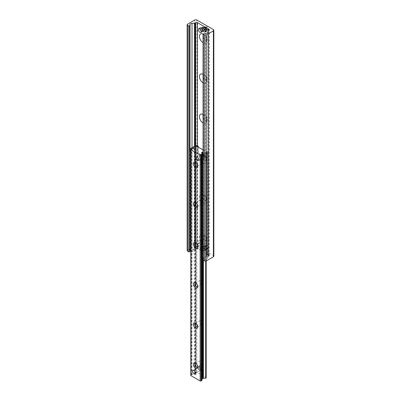 <?xml version="1.0" encoding="UTF-8"?>
<svg xmlns="http://www.w3.org/2000/svg" width="401" height="401" viewBox="0 0 401 401"><rect width="100%" height="100%" fill="white"/><g stroke="black" fill="none" stroke-linecap="round" stroke-linejoin="round"><path stroke-width="0.3" stroke-dasharray="2 1.5" d="M205.132 30.571A1.514 0.872 60 0 1 204.144 29.243A1.514 0.872 60 0 1 204.375 28.03A1.514 0.872 60 0 1 205.883 28.902A1.514 0.872 60 0 1 205.883 30.646A1.514 0.872 60 0 1 205.132 30.571M207.086 29.443A1.514 0.872 -120 0 0 207.843 29.519A1.514 0.872 -120 0 0 207.843 27.774A1.514 0.872 -120 0 0 206.33 26.902A1.514 0.872 -120 0 0 206.099 28.11A1.514 0.872 -120 0 0 207.086 29.443M201.217 249.743A1.514 0.872 60 0 1 200.229 248.409A1.514 0.872 60 0 1 200.46 247.196A1.514 0.872 60 0 1 201.974 248.069A1.514 0.872 60 0 1 201.974 249.818A1.514 0.872 60 0 1 201.217 249.743M203.172 248.61A1.514 0.872 -120 0 0 203.929 248.685A1.514 0.872 -120 0 0 203.929 246.941A1.514 0.872 -120 0 0 202.415 246.069A1.514 0.872 -120 0 0 202.184 247.282A1.514 0.872 -120 0 0 203.172 248.61M205.132 249.462A1.784 1.028 60 0 1 203.964 247.888A1.784 1.028 60 0 1 204.239 246.46A1.784 1.028 60 0 1 206.019 247.492A1.784 1.028 60 0 1 206.019 249.547A1.784 1.028 60 0 1 205.132 249.462M207.086 248.329A1.784 1.028 -120 0 0 207.979 248.419A1.784 1.028 -120 0 0 207.979 246.359A1.784 1.028 -120 0 0 206.194 245.332A1.784 1.028 -120 0 0 205.924 246.76A1.784 1.028 -120 0 0 207.086 248.329M201.217 31.298A1.784 1.028 60 0 1 200.049 29.724A1.784 1.028 60 0 1 200.325 28.296A1.784 1.028 60 0 1 202.109 29.328A1.784 1.028 60 0 1 202.109 31.383A1.784 1.028 60 0 1 201.217 31.298M203.172 30.165A1.784 1.028 -120 0 0 204.064 30.255A1.784 1.028 -120 0 0 204.064 28.195A1.784 1.028 -120 0 0 202.279 27.168A1.784 1.028 -120 0 0 202.009 28.596A1.784 1.028 -120 0 0 203.172 30.165M203.086 34.16A5.258 3.038 60 0 1 203.172 34.21A5.258 3.038 60 0 1 206.891 40.646A5.258 3.038 60 0 1 203.172 42.797A5.258 3.038 60 0 1 203.086 42.742M203.086 37.158A2.767 1.599 -120 0 0 204.936 39.744A2.767 1.599 -120 0 0 206.32 39.884A2.767 1.599 -120 0 0 206.891 38.616A2.767 1.599 -120 0 0 204.936 35.228A2.767 1.599 -120 0 0 203.548 35.087A2.767 1.599 -120 0 0 203.086 35.679M205.132 35.113A2.767 1.599 -120 0 0 203.748 34.977A2.767 1.599 -120 0 0 203.748 38.17A2.767 1.599 -120 0 0 206.515 39.769A2.767 1.599 -120 0 0 206.936 37.554A2.767 1.599 -120 0 0 205.132 35.113M203.086 74.33A5.258 3.038 60 0 1 203.172 74.375A5.258 3.038 60 0 1 206.891 80.817A5.258 3.038 60 0 1 203.172 82.962A5.258 3.038 60 0 1 203.086 82.912M203.086 77.323A2.767 1.599 -120 0 0 204.936 79.914A2.767 1.599 -120 0 0 206.32 80.05A2.767 1.599 -120 0 0 206.891 78.781A2.767 1.599 -120 0 0 204.936 75.393A2.767 1.599 -120 0 0 203.548 75.258A2.767 1.599 -120 0 0 203.086 75.849M205.132 75.283A2.767 1.599 -120 0 0 203.748 75.142A2.767 1.599 -120 0 0 203.748 78.34A2.767 1.599 -120 0 0 206.515 79.939A2.767 1.599 -120 0 0 206.936 77.719A2.767 1.599 -120 0 0 205.132 75.283M203.086 114.496A5.258 3.038 60 0 1 203.172 114.546A5.258 3.038 60 0 1 206.891 120.987A5.258 3.038 60 0 1 203.172 123.132A5.258 3.038 60 0 1 203.086 123.082M203.086 117.493A2.767 1.599 -120 0 0 204.936 120.079A2.767 1.599 -120 0 0 206.32 120.22A2.767 1.599 -120 0 0 206.891 118.952A2.767 1.599 -120 0 0 204.936 115.563A2.767 1.599 -120 0 0 203.548 115.428A2.767 1.599 -120 0 0 203.086 116.014M205.132 115.448A2.767 1.599 -120 0 0 203.748 115.313A2.767 1.599 -120 0 0 203.748 118.511A2.767 1.599 -120 0 0 206.515 120.105A2.767 1.599 -120 0 0 206.936 117.889A2.767 1.599 -120 0 0 205.132 115.448M203.172 163.302A5.258 3.038 60 0 1 199.452 156.861A5.258 3.038 60 0 1 203.172 154.716A5.258 3.038 60 0 1 206.891 161.152A5.258 3.038 60 0 1 203.172 163.302M204.936 160.25A2.767 1.599 -120 0 0 206.32 160.385A2.767 1.599 -120 0 0 206.891 159.122A2.767 1.599 -120 0 0 204.936 155.733A2.767 1.599 -120 0 0 203.548 155.593A2.767 1.599 -120 0 0 203.127 157.814A2.767 1.599 -120 0 0 204.936 160.25M205.132 155.618A2.767 1.599 -120 0 0 203.748 155.483A2.767 1.599 -120 0 0 203.748 158.676A2.767 1.599 -120 0 0 206.515 160.275A2.767 1.599 -120 0 0 206.936 158.054A2.767 1.599 -120 0 0 205.132 155.618M203.172 203.467A5.258 3.038 60 0 1 199.452 197.031A5.258 3.038 60 0 1 203.172 194.881A5.258 3.038 60 0 1 206.891 201.322A5.258 3.038 60 0 1 203.172 203.467M204.936 200.42A2.767 1.599 -120 0 0 206.32 200.555A2.767 1.599 -120 0 0 206.891 199.287A2.767 1.599 -120 0 0 204.936 195.899A2.767 1.599 -120 0 0 203.548 195.763A2.767 1.599 -120 0 0 203.127 197.979A2.767 1.599 -120 0 0 204.936 200.42M205.132 195.788A2.767 1.599 -120 0 0 203.748 195.648A2.767 1.599 -120 0 0 203.748 198.846A2.767 1.599 -120 0 0 206.515 200.445A2.767 1.599 -120 0 0 206.936 198.224A2.767 1.599 -120 0 0 205.132 195.788M203.172 243.638A5.258 3.038 60 0 1 199.452 237.197A5.258 3.038 60 0 1 203.172 235.051A5.258 3.038 60 0 1 206.891 241.492A5.258 3.038 60 0 1 203.172 243.638M204.936 240.585A2.767 1.599 -120 0 0 206.32 240.725A2.767 1.599 -120 0 0 206.891 239.457A2.767 1.599 -120 0 0 204.936 236.069A2.767 1.599 -120 0 0 203.548 235.933A2.767 1.599 -120 0 0 203.127 238.149A2.767 1.599 -120 0 0 204.936 240.585M205.132 235.953A2.767 1.599 -120 0 0 203.748 235.818A2.767 1.599 -120 0 0 203.748 239.011A2.767 1.599 -120 0 0 206.515 240.61A2.767 1.599 -120 0 0 206.936 238.394A2.767 1.599 -120 0 0 205.132 235.953M213.843 256.164A1.539 0.887 0 0 0 213.392 255.537L196.866 245.998A1.539 0.887 0 0 0 194.696 245.998L187.518 250.139A1.228 0.712 0 0 0 187.157 250.64M189.858 250.991L190.019 250.475A2.461 1.419 180 0 1 192.014 249.322L194.495 249.071A1.228 0.712 0 0 0 195.147 248.871L195.673 248.57A1.228 0.712 180 0 1 197.412 248.57L208.936 255.221A1.228 0.712 180 0 1 209.297 255.723A1.228 0.712 180 0 1 208.936 256.229L208.41 256.53A1.228 0.712 0 0 0 208.069 256.906L207.633 258.339A2.461 1.419 180 0 1 205.638 259.492L203.518 259.708A0.521 0.301 0 0 0 203.086 260.003M197.518 249.136L198.39 248.635L197.518 249.136L197.518 244.114A1.539 0.887 60 0 1 197.838 243.412A1.539 0.887 60 0 1 198.605 243.487L205.132 247.252A1.539 0.887 60 0 1 206.214 249.136L206.214 254.154L207.086 253.653L207.738 254.535A1.845 1.063 180 0 1 208.279 255.287A1.845 1.063 180 0 1 207.738 256.038L203.086 258.625M207.086 253.653L207.086 248.635A1.539 0.887 -120 0 0 205.999 246.75L199.477 242.986A1.539 0.887 -120 0 0 198.706 242.906A1.539 0.887 -120 0 0 198.39 243.613L198.39 248.635M189.693 250.891L190.56 251.397L195.127 248.76A1.845 1.063 180 0 1 197.738 248.76L197.954 248.886M198.39 147.207L198.39 151.728A1.539 0.887 -120 0 0 199.477 153.608L205.999 157.377A1.539 0.887 -120 0 0 206.766 157.453A1.539 0.887 -120 0 0 207.086 156.746L207.086 151.728L206.214 152.23L207.086 151.728M203.086 155.894L207.738 153.107A1.845 1.063 0 0 0 208.279 152.355A1.845 1.063 0 0 0 207.738 151.603L207.523 151.478M206.214 152.23L206.214 157.252A1.539 0.887 60 0 1 205.898 157.954A1.539 0.887 60 0 1 205.132 157.879L198.605 154.114A1.539 0.887 60 0 1 197.518 152.23L197.518 147.207L197.954 146.956M207.523 254.409L206.65 254.911L206.214 254.154M201.432 257.673L203.172 258.675M202.304 258.174L206.871 255.537A0.617 0.356 0 0 0 207.051 255.287A0.617 0.356 0 0 0 206.871 255.036L206.65 254.911M195.863 146.41L195.999 146.33A0.617 0.356 180 0 1 196.866 146.33L197.518 147.207M203.086 154.791L206.871 152.606A0.617 0.356 0 0 0 207.051 152.355A0.617 0.356 0 0 0 206.871 152.104L206.65 151.979M190.796 150.069L191.412 148.951M191.432 251.898L195.999 249.262A0.617 0.356 180 0 1 196.866 249.262L197.086 249.387M191.432 148.966L191.783 148.761M201.848 157.102L202.079 157.403L201.698 157.623L201.848 157.102M204.5 156.009A1.845 1.063 -120 0 0 203.693 154.149A1.845 1.063 -120 0 0 202.274 153.658A1.845 1.063 -120 0 0 202.274 155.788A1.845 1.063 -120 0 0 204.119 156.851A1.845 1.063 -120 0 0 204.5 156.009A1.845 1.063 -120 0 0 203.197 153.748A1.845 1.063 -120 0 0 202.274 153.658A1.845 1.063 -120 0 0 201.888 154.5A1.845 1.063 -120 0 0 203.197 156.761A1.845 1.063 -120 0 0 204.119 156.851A1.845 1.063 -120 0 0 204.5 156.009L204.5 154.5L201.888 152.997L201.888 156.009L204.5 157.513L204.5 156.009M200.976 369.376A1.845 1.063 -120 0 0 200.169 367.522A1.845 1.063 -120 0 0 198.751 367.025A1.845 1.063 -120 0 0 198.751 369.156A1.845 1.063 -120 0 0 200.595 370.223A1.845 1.063 -120 0 0 200.976 369.376A1.845 1.063 -120 0 0 199.673 367.115A1.845 1.063 -120 0 0 198.751 367.025A1.845 1.063 -120 0 0 198.37 367.872A1.845 1.063 -120 0 0 199.673 370.128A1.845 1.063 -120 0 0 200.595 370.223A1.845 1.063 -120 0 0 200.976 369.376L200.976 367.872L198.37 366.364L198.37 369.376L200.976 370.885L200.976 369.376M195.803 369.787C195.758 368.935 195.758 368.935 195.803 369.787M197.738 166.164L197.738 165.322A2.045 1.178 -120 0 0 196.295 162.816A2.045 1.178 -120 0 0 195.964 162.671M197.698 165.678A2.045 1.178 -120 0 0 197.738 165.322M202.881 162.35A2.045 1.178 -120 0 0 201.989 160.295A2.045 1.178 -120 0 0 200.41 159.748A2.045 1.178 -120 0 0 200.41 162.109A2.045 1.178 -120 0 0 202.455 163.287A2.045 1.178 -120 0 0 202.881 162.35M197.738 206.33L197.738 205.487A2.045 1.178 -120 0 0 196.295 202.986A2.045 1.178 -120 0 0 195.964 202.841M197.698 205.843A2.045 1.178 -120 0 0 197.738 205.487M202.881 202.52A2.045 1.178 -120 0 0 201.989 200.465A2.045 1.178 -120 0 0 200.41 199.919A2.045 1.178 -120 0 0 200.41 202.274A2.045 1.178 -120 0 0 202.455 203.457A2.045 1.178 -120 0 0 202.881 202.52M197.738 246.5L197.738 245.658A2.045 1.178 -120 0 0 196.295 243.156A2.045 1.178 -120 0 0 195.964 243.011M197.698 246.013A2.045 1.178 -120 0 0 197.738 245.658M202.881 242.69A2.045 1.178 -120 0 0 201.989 240.63A2.045 1.178 -120 0 0 200.41 240.084A2.045 1.178 -120 0 0 200.41 242.445A2.045 1.178 -120 0 0 202.455 243.623A2.045 1.178 -120 0 0 202.881 242.69M197.738 286.665L197.738 285.828A2.045 1.178 -120 0 0 196.295 283.322A2.045 1.178 -120 0 0 195.964 283.176M197.698 286.184A2.045 1.178 -120 0 0 197.738 285.828M202.881 282.855A2.045 1.178 -120 0 0 201.989 280.8A2.045 1.178 -120 0 0 200.41 280.254A2.045 1.178 -120 0 0 200.41 282.615A2.045 1.178 -120 0 0 202.455 283.793A2.045 1.178 -120 0 0 202.881 282.855M197.738 326.835L197.738 325.993A2.045 1.178 -120 0 0 196.295 323.492A2.045 1.178 -120 0 0 195.964 323.346M197.698 326.349A2.045 1.178 -120 0 0 197.738 325.993M202.881 323.026A2.045 1.178 -120 0 0 201.989 320.97A2.045 1.178 -120 0 0 200.41 320.419A2.045 1.178 -120 0 0 200.41 322.78A2.045 1.178 -120 0 0 202.455 323.963A2.045 1.178 -120 0 0 202.881 323.026M197.738 367.005L197.738 366.163A2.045 1.178 -120 0 0 196.295 363.657A2.045 1.178 -120 0 0 195.964 363.512M197.698 366.519A2.045 1.178 -120 0 0 197.738 366.163M202.881 363.196A2.045 1.178 -120 0 0 201.989 361.136A2.045 1.178 -120 0 0 200.41 360.589A2.045 1.178 -120 0 0 200.41 362.95A2.045 1.178 -120 0 0 202.455 364.128A2.045 1.178 -120 0 0 202.881 363.196M206.199 377.812A0.617 0.356 0 0 0 206.019 377.562L196.846 372.263A0.617 0.356 0 0 0 196.224 372.178A0.617 0.356 0 0 0 195.803 372.454L195.407 373.757A0.617 0.356 0 0 0 195.397 373.817A0.617 0.356 0 0 0 195.688 374.123A0.617 0.356 180 0 1 195.984 374.424A0.617 0.356 180 0 1 195.538 374.765A0.617 0.356 180 0 1 194.846 374.609A0.617 0.356 0 0 0 194.214 374.444L191.954 374.674A0.617 0.356 0 0 0 191.628 374.775L190.976 375.151A0.617 0.356 0 0 0 190.796 375.401M203.086 149.919L206.019 151.613A0.617 0.356 180 0 1 206.199 151.864A0.617 0.356 180 0 1 205.693 152.215L203.437 152.445A0.617 0.356 180 0 1 203.086 152.42M202.239 378.955A0.617 0.356 0 0 0 201.959 378.714A0.617 0.356 180 0 1 201.668 378.414A0.617 0.356 180 0 1 202.249 378.058M205.803 153.748L203.197 152.24L203.197 155.252L205.803 156.761L205.803 153.748L204.5 154.5M201.888 152.997L203.197 152.24M201.888 156.009L203.197 155.252M204.5 157.513L205.803 156.761M202.279 367.115L199.673 365.612L199.673 368.624L202.279 370.128L202.279 367.115L200.976 367.872M198.37 366.364L199.673 365.612M198.37 369.376L199.673 368.624M200.976 370.885L202.279 370.128M202.52 30.341L203.823 29.589L203.823 28.586A1.845 1.063 60 0 1 204.209 27.739A1.845 1.063 60 0 1 205.132 27.834A1.845 1.063 60 0 1 206.435 30.09A1.845 1.063 60 0 1 206.054 30.937A1.845 1.063 60 0 1 205.132 30.847A1.845 1.063 60 0 1 203.823 28.586L203.823 27.584L202.52 28.336M204.695 32.1L205.999 31.348A0.617 0.356 -120 0 0 206.304 31.378M205.999 31.348L204.259 30.341L202.956 31.098M203.823 29.589A0.617 0.356 -120 0 0 204.259 30.341M203.954 27.298A0.617 0.356 -120 0 0 203.823 27.584M206.65 29.965A1.845 1.063 60 0 1 205.447 28.341A1.845 1.063 60 0 1 205.728 26.862A1.845 1.063 60 0 1 206.65 26.952A1.845 1.063 60 0 1 207.954 29.213A1.845 1.063 60 0 1 207.573 30.06A1.845 1.063 60 0 1 206.65 29.965M206.871 29.589A1.539 0.887 -120 0 0 207.954 28.962A1.539 0.887 -120 0 0 206.871 27.078A1.539 0.887 -120 0 0 205.783 27.709A1.539 0.887 -120 0 0 206.871 29.589M202.736 30.471A1.845 1.063 60 0 1 201.533 28.842A1.845 1.063 60 0 1 201.813 27.363A1.845 1.063 60 0 1 202.736 27.458A1.845 1.063 60 0 1 204.044 29.714A1.845 1.063 60 0 1 203.658 30.561A1.845 1.063 60 0 1 202.736 30.471M202.956 30.09A1.539 0.887 -120 0 0 204.044 29.463A1.539 0.887 -120 0 0 202.956 27.584A1.539 0.887 -120 0 0 201.868 28.21A1.539 0.887 -120 0 0 202.956 30.09M201.217 31.348A1.845 1.063 60 0 1 200.009 29.719A1.845 1.063 60 0 1 200.294 28.245A1.845 1.063 60 0 1 202.139 29.308A1.845 1.063 60 0 1 202.139 31.438A1.845 1.063 60 0 1 201.217 31.348M202.294 31.704A2.15 1.243 60 0 1 201.217 31.599A2.15 1.243 60 0 1 199.808 29.704A2.15 1.243 60 0 1 200.139 27.975M202.52 29.689A2.15 1.243 60 0 1 202.731 30.892M206.65 248.635A1.845 1.063 60 0 1 205.447 247.006A1.845 1.063 60 0 1 205.728 245.527A1.845 1.063 60 0 1 206.65 245.623A1.845 1.063 60 0 1 207.954 247.878A1.845 1.063 60 0 1 207.573 248.725A1.845 1.063 60 0 1 206.65 248.635M206.871 248.254A1.539 0.887 -120 0 0 207.954 247.628A1.539 0.887 -120 0 0 206.871 245.748A1.539 0.887 -120 0 0 205.783 246.374A1.539 0.887 -120 0 0 206.871 248.254M205.132 249.512A1.845 1.063 60 0 1 203.924 247.888A1.845 1.063 60 0 1 204.209 246.409A1.845 1.063 60 0 1 206.054 247.472A1.845 1.063 60 0 1 206.054 249.602A1.845 1.063 60 0 1 205.132 249.512M205.132 249.763A2.15 1.243 60 0 1 203.723 247.868A2.15 1.243 60 0 1 204.054 246.144A2.15 1.243 60 0 1 206.204 247.382A2.15 1.243 60 0 1 206.204 249.868A2.15 1.243 60 0 1 205.132 249.763M203.823 250.515A2.15 1.243 60 0 1 202.42 248.62A2.15 1.243 60 0 1 202.751 246.896A2.15 1.243 60 0 1 204.901 248.139A2.15 1.243 60 0 1 204.901 250.62A2.15 1.243 60 0 1 203.823 250.515M196.866 245.998L196.866 20.05M194.696 245.998L194.696 20.05M213.392 255.537L213.392 29.589M203.518 259.708L203.518 33.759M205.638 259.492L205.638 33.544M207.633 258.339L207.633 32.396M208.069 256.906L208.069 30.962M208.41 256.53L208.41 30.581M208.936 256.229L208.936 255.221M208.766 255.126L208.766 30.376M208.751 255.071L208.751 30.386M208.54 254.956L208.54 30.511M208.46 254.951L208.46 30.556M197.412 248.57L197.412 145.678M195.673 248.57L195.673 145.608M195.147 248.871L195.147 145.814M194.495 249.071L194.495 146.195M192.014 249.322L192.014 147.628M190.019 250.475L190.019 149.408M187.518 250.139L187.518 24.19M197.518 244.114L198.39 243.613M197.738 248.76L197.738 145.829M207.738 151.603L207.738 254.535M206.214 157.252L207.086 156.746M197.518 152.23L198.39 151.728M206.871 152.606L206.871 255.537M195.999 249.262L195.999 146.33M198.605 154.114L199.477 153.608M205.132 157.879L205.999 157.377M206.214 249.136L207.086 248.635M205.132 247.252L205.999 246.75M198.605 243.487L199.477 242.986M195.127 145.829L195.127 248.76M196.866 146.33L196.866 249.262M207.738 256.038L207.738 153.107M206.871 255.036L206.871 152.104M190.976 375.151L190.976 149.202M191.628 374.775L191.628 148.826M191.954 374.674L191.954 148.731M194.214 374.444L194.214 148.5M194.846 374.609L194.846 148.661M195.688 374.123L195.688 148.776M195.407 373.757L195.407 148.831M195.803 372.454L195.803 146.505M196.846 372.263L196.846 146.315M206.019 377.562L206.019 151.613M205.693 261.116L205.693 152.215M203.437 260.334L203.437 152.445M202.806 258.465L202.806 154.951M201.959 378.714L201.959 152.771M202.239 258.139L202.239 155.347M201.843 257.908L201.843 156.039M201.673 257.808L201.673 156.335M204.375 28.03L206.33 26.902M205.883 30.646L207.843 29.519M200.46 247.196L202.415 246.069M201.974 249.818L203.929 248.685M204.239 246.46L206.194 245.332M206.019 249.547L207.979 248.419M200.325 28.296L202.279 27.168M202.109 31.383L204.064 30.255M203.172 34.21L204.936 35.228M206.891 40.646L206.891 38.616M203.172 74.375L204.936 75.393M206.891 80.817L206.891 78.781M203.172 114.546L204.936 115.563M206.891 120.987L206.891 118.952M203.172 154.716L204.936 155.733M206.891 161.152L206.891 159.122M203.172 194.881L204.936 195.899M206.891 201.322L206.891 199.287M203.172 235.051L204.936 236.069M206.891 241.492L206.891 239.457M209.297 255.723L209.297 29.779M208.741 255.091L208.741 30.391M208.761 255.036L208.761 29.088M205.898 157.954L206.766 157.453M197.838 243.412L198.706 242.906M208.279 152.355L208.279 255.287M207.051 152.355L207.051 255.287M202.274 153.658L196.4 157.047L202.274 153.658M204.119 156.851L198.244 160.24L204.119 156.851M194.726 373.612L200.595 370.223L194.726 373.612M192.881 370.414L198.751 367.025L192.881 370.414M195.563 162.395L196.295 162.816M195.272 162.716L200.41 159.748M197.312 166.255L202.455 163.287M195.563 202.565L196.295 202.986M195.272 202.886L200.41 199.919M197.312 206.425L202.455 203.457M195.563 242.735L196.295 243.156M195.272 243.051L200.41 240.084M197.312 246.595L202.455 243.623M195.563 282.9L196.295 283.322M195.272 283.221L200.41 280.254M197.312 286.76L202.455 283.793M195.563 323.071L196.295 323.492M195.272 323.391L200.41 320.419M197.312 326.93L202.455 323.963M195.563 363.236L196.295 363.657M195.272 363.557L200.41 360.589M197.312 367.095L202.455 364.128M195.984 374.424L195.984 148.475M195.397 373.817L195.397 148.831M206.199 260.946L206.199 151.864M201.668 378.414L201.668 152.465M202.249 258.144L202.249 155.332M207.954 28.962L207.954 29.213M205.728 26.862L204.209 27.739M207.573 30.06L206.054 30.937M204.044 29.463L204.044 29.714M201.813 27.363L200.294 28.245M203.658 30.561L202.139 31.438M207.954 247.628L207.954 247.878M205.728 245.527L204.209 246.409M207.573 248.725L206.054 249.602M204.054 246.144L202.751 246.896M206.204 249.868L204.901 250.62"/><path stroke-width="0.6" d="M203.086 42.742A5.258 3.038 60 0 1 199.452 36.356A5.258 3.038 60 0 1 203.086 34.16M203.086 35.679A2.767 1.599 -120 0 0 203.086 37.158M203.086 82.912A5.258 3.038 60 0 1 199.452 76.526A5.258 3.038 60 0 1 203.086 74.33M203.086 75.849A2.767 1.599 -120 0 0 203.086 77.323M203.086 123.082A5.258 3.038 60 0 1 199.452 116.691A5.258 3.038 60 0 1 203.086 114.496M203.086 116.014A2.767 1.599 -120 0 0 203.086 117.493M194.696 20.05A1.539 0.887 180 0 1 196.866 20.05L213.392 29.589A1.539 0.887 180 0 1 213.843 30.215A1.539 0.887 180 0 1 213.392 30.847L206.214 34.987A1.228 0.712 180 0 1 204.475 34.987L203.237 34.27A0.521 0.301 180 0 1 203.518 33.759L205.638 33.544A2.461 1.419 0 0 0 207.633 32.396L208.069 30.962A1.228 0.712 180 0 1 208.41 30.581L208.936 30.281A1.228 0.712 0 0 0 209.297 29.779A1.228 0.712 0 0 0 208.936 29.278L197.412 22.621A1.228 0.712 0 0 0 195.673 22.621L195.147 22.927A1.228 0.712 180 0 1 194.495 23.123L192.014 23.373A2.461 1.419 0 0 0 190.019 24.526L189.643 25.749A0.521 0.301 180 0 1 188.756 25.91L187.518 25.198A1.228 0.712 180 0 1 187.157 24.697A1.228 0.712 180 0 1 187.518 24.19L194.696 20.05M203.086 34.06L203.086 260.003A0.521 0.301 0 0 0 203.237 260.219L204.475 260.936A1.228 0.712 0 0 0 206.214 260.936L213.392 256.79A1.539 0.887 0 0 0 213.843 256.164L213.843 30.215M187.157 24.697L187.157 250.64A1.228 0.712 0 0 0 187.518 251.141L188.756 251.858A0.521 0.301 0 0 0 189.643 251.698L189.858 250.991M197.954 146.956L198.39 146.706L197.738 145.829A1.845 1.063 0 0 0 195.127 145.829L190.56 148.465L189.693 149.969L190.56 150.47L190.796 150.069M198.39 146.706L198.39 147.207M197.954 145.954L197.086 146.455M203.086 258.625L201.432 257.673L201.432 156.746L202.304 157.252L203.086 155.894M203.086 155.693L202.304 155.242L201.432 156.746M202.304 155.242L203.086 154.791M191.412 148.951L190.56 148.465M190.56 150.47L190.56 251.397L189.693 250.891L189.693 149.969M191.783 148.761L195.863 146.41M202.304 258.174L202.304 157.252M198.63 159.397A1.845 1.063 60 0 1 198.244 160.24A1.845 1.063 60 0 1 196.4 159.177A1.845 1.063 60 0 1 196.4 157.047A1.845 1.063 60 0 1 197.823 157.538A1.845 1.063 60 0 1 198.63 159.397M195.107 372.765A1.845 1.063 60 0 1 194.726 373.612A1.845 1.063 60 0 1 192.881 372.544A1.845 1.063 60 0 1 192.881 370.414A1.845 1.063 60 0 1 194.3 370.91A1.845 1.063 60 0 1 195.107 372.765M197.738 166.164A3.073 1.774 60 0 1 195.563 167.417A3.073 1.774 60 0 1 193.387 163.653A3.073 1.774 60 0 1 195.563 162.395A3.073 1.774 60 0 1 197.738 166.164M195.964 162.671A2.045 1.178 -120 0 0 195.272 162.716A2.045 1.178 -120 0 0 195.272 165.077A2.045 1.178 -120 0 0 197.312 166.255A2.045 1.178 -120 0 0 197.698 165.678M197.738 206.33A3.073 1.774 60 0 1 195.563 207.588A3.073 1.774 60 0 1 193.387 203.818A3.073 1.774 60 0 1 195.563 202.565A3.073 1.774 60 0 1 197.738 206.33M195.964 202.841A2.045 1.178 -120 0 0 195.272 202.886A2.045 1.178 -120 0 0 195.272 205.247A2.045 1.178 -120 0 0 197.312 206.425A2.045 1.178 -120 0 0 197.698 205.843M197.738 246.5A3.073 1.774 60 0 1 195.563 247.753A3.073 1.774 60 0 1 193.387 243.988A3.073 1.774 60 0 1 195.563 242.735A3.073 1.774 60 0 1 197.738 246.5M195.964 243.011A2.045 1.178 -120 0 0 195.272 243.051A2.045 1.178 -120 0 0 195.272 245.412A2.045 1.178 -120 0 0 197.312 246.595A2.045 1.178 -120 0 0 197.698 246.013M197.738 286.665A3.073 1.774 60 0 1 195.563 287.923A3.073 1.774 60 0 1 193.387 284.159A3.073 1.774 60 0 1 195.563 282.9A3.073 1.774 60 0 1 197.738 286.665M195.964 283.176A2.045 1.178 -120 0 0 195.272 283.221A2.045 1.178 -120 0 0 195.272 285.582A2.045 1.178 -120 0 0 197.312 286.76A2.045 1.178 -120 0 0 197.698 286.184M197.738 326.835A3.073 1.774 60 0 1 195.563 328.093A3.073 1.774 60 0 1 193.387 324.324A3.073 1.774 60 0 1 195.563 323.071A3.073 1.774 60 0 1 197.738 326.835M195.964 323.346A2.045 1.178 -120 0 0 195.272 323.391A2.045 1.178 -120 0 0 195.272 325.747A2.045 1.178 -120 0 0 197.312 326.93A2.045 1.178 -120 0 0 197.698 326.349M197.738 367.005A3.073 1.774 60 0 1 195.563 368.258A3.073 1.774 60 0 1 193.387 364.494A3.073 1.774 60 0 1 195.563 363.236A3.073 1.774 60 0 1 197.738 367.005M195.964 363.512A2.045 1.178 -120 0 0 195.272 363.557A2.045 1.178 -120 0 0 195.272 365.918A2.045 1.178 -120 0 0 197.312 367.095A2.045 1.178 -120 0 0 197.698 366.519M203.086 152.42A0.617 0.356 180 0 1 202.806 152.28A0.617 0.356 0 0 0 202.114 152.124A0.617 0.356 0 0 0 201.668 152.465A0.617 0.356 0 0 0 201.959 152.771A0.617 0.356 180 0 1 202.249 153.072A0.617 0.356 180 0 1 202.239 153.132L201.843 154.435A0.617 0.356 180 0 1 201.673 154.626L201.021 155.002A0.617 0.356 180 0 1 200.149 155.002L190.976 149.708A0.617 0.356 180 0 1 190.796 149.453A0.617 0.356 180 0 1 190.976 149.202L191.628 148.826A0.617 0.356 180 0 1 191.954 148.731L194.214 148.5A0.617 0.356 180 0 1 194.846 148.661A0.617 0.356 0 0 0 195.538 148.816A0.617 0.356 0 0 0 195.984 148.475A0.617 0.356 0 0 0 195.688 148.175A0.617 0.356 180 0 1 195.397 147.874A0.617 0.356 180 0 1 195.407 147.809L195.803 146.505A0.617 0.356 180 0 1 196.224 146.23A0.617 0.356 180 0 1 196.846 146.315L203.086 149.919M190.796 149.453L190.796 375.401A0.617 0.356 0 0 0 190.976 375.652L200.149 380.95A0.617 0.356 0 0 0 201.021 380.95L201.673 380.574A0.617 0.356 0 0 0 201.843 380.384L202.239 379.08A0.617 0.356 0 0 0 202.249 379.02A0.617 0.356 0 0 0 202.239 378.955M202.249 378.058A0.617 0.356 180 0 1 202.806 378.228A0.617 0.356 0 0 0 203.437 378.394L205.693 378.163A0.617 0.356 0 0 0 206.199 377.812L206.199 260.946M197.322 157.137A1.845 1.063 -120 0 0 196.4 157.047A1.845 1.063 -120 0 0 196.4 159.177A1.845 1.063 -120 0 0 198.244 160.24A1.845 1.063 -120 0 0 198.53 158.761A1.845 1.063 -120 0 0 197.322 157.137M193.803 370.504A1.845 1.063 -120 0 0 192.881 370.414A1.845 1.063 -120 0 0 192.881 372.544A1.845 1.063 -120 0 0 194.726 373.612A1.845 1.063 -120 0 0 195.006 372.133A1.845 1.063 -120 0 0 193.803 370.504M204.695 29.088A0.617 0.356 60 0 1 205.132 29.839L205.132 31.849A0.617 0.356 60 0 1 205.001 32.13A0.617 0.356 60 0 1 204.695 32.1L202.956 31.098A0.617 0.356 60 0 1 202.52 30.341L202.52 28.336A0.617 0.356 60 0 1 202.645 28.055A0.617 0.356 60 0 1 202.956 28.085L204.695 29.088L205.999 28.336A0.617 0.356 -120 0 1 206.435 29.088L206.435 31.098L205.132 31.849M202.956 28.085L204.259 27.328L205.999 28.336M205.001 32.13L206.304 31.378A0.617 0.356 -120 0 0 206.435 31.098M204.259 27.328A0.617 0.356 -120 0 0 203.954 27.298L202.645 28.055M198.836 28.732A2.15 1.243 60 0 1 200.986 29.975A2.15 1.243 60 0 1 200.986 32.456A2.15 1.243 60 0 1 199.914 32.351A2.15 1.243 60 0 1 198.505 30.456A2.15 1.243 60 0 1 198.836 28.732L200.139 27.975A2.15 1.243 60 0 1 202.52 29.689M202.731 30.892A2.15 1.243 60 0 1 202.294 31.704L200.986 32.456M213.392 256.79L213.392 30.847M206.214 260.936L206.214 34.987M204.475 260.936L204.475 34.987M203.237 260.219L203.237 34.27M208.936 30.281L208.936 29.278M208.766 30.376L208.766 29.178M208.751 30.386L208.751 29.163M208.54 30.511L208.54 29.007M208.46 30.556L208.46 29.002M197.412 145.678L197.412 22.621M195.673 145.608L195.673 22.621M195.147 145.814L195.147 22.927M194.495 146.195L194.495 23.123M192.014 147.628L192.014 23.373M190.019 149.408L190.019 24.526M189.643 251.698L189.643 25.749M188.756 251.858L188.756 25.91M187.518 251.141L187.518 25.198M190.976 375.652L190.976 149.708M195.688 148.776L195.688 148.175M195.407 148.831L195.407 147.934M205.693 378.163L205.693 261.116M203.437 378.394L203.437 260.334M202.806 378.228L202.806 258.465M202.806 154.951L202.806 152.28M202.239 379.08L202.239 258.139M202.239 155.347L202.239 153.132M201.843 380.384L201.843 257.908M201.843 156.039L201.843 154.435M201.673 380.574L201.673 257.808M201.673 156.335L201.673 154.626M201.021 380.95L201.021 155.002M200.149 380.95L200.149 155.002M205.132 29.839L206.435 29.088M208.741 30.391L208.741 29.143M195.397 148.831L195.397 147.874M202.249 379.02L202.249 258.144M202.249 155.332L202.249 153.072"/></g></svg>
